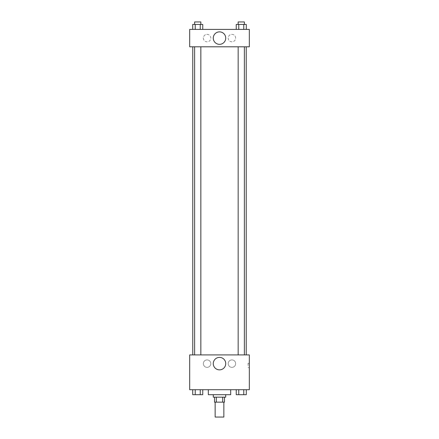 <?xml version="1.0" encoding="UTF-8"?>
<svg xmlns="http://www.w3.org/2000/svg" width="439" height="439" viewBox="0 0 439 439"><rect width="100%" height="100%" fill="white"/><g stroke="black" fill="none" stroke-linecap="round" stroke-linejoin="round"><path stroke-width="0.33" stroke-dasharray="2.19 1.65" d="M223.846 417.05L215.154 417.05M223.846 402.14L215.154 402.14L223.846 402.14M216.312 402.14L214.528 402.14L214.528 397.169L216.312 397.169L216.312 402.14L224.472 402.14L224.472 397.169L222.688 397.169L222.688 402.14M216.312 397.169L214.528 397.169M222.688 397.169L224.472 397.169M213.288 397.169L225.712 397.169M219.5 394.688L213.288 394.688L219.5 394.688M230.684 394.688L208.316 394.688M230.684 389.717L208.316 389.717L230.684 389.717M189.681 389.717L249.319 389.717L249.319 354.926L189.681 354.926L189.681 389.717M236.248 389.717L236.248 394.688L238.756 394.688L236.248 394.688L238.756 394.688L238.756 389.717L243.777 389.717L236.248 389.717L246.29 389.717L236.248 389.717L238.756 389.717L238.756 394.688L246.29 394.688L243.777 394.688L246.29 394.688L246.29 389.717L243.777 389.717L243.777 394.688L238.756 394.688L243.777 394.688L243.777 389.717L246.29 389.717L238.756 389.717L246.29 389.717M202.752 389.717L192.71 389.717L200.244 389.717L200.244 394.688L202.752 394.688L200.244 394.688L202.752 394.688L202.752 389.717L192.71 389.717L195.223 389.717L195.223 394.688L200.244 394.688L195.223 394.688L200.244 394.688L200.244 389.717L200.244 394.688M189.681 365.489L189.681 363.311L189.681 365.489M219.5 369.857A6.234 6.234 0 0 0 224.9 360.507A6.234 6.234 0 0 0 214.1 360.507A6.234 6.234 0 0 0 219.5 369.857M249.319 365.489L249.319 363.311L249.319 365.489M248.068 365.489L248.068 363.311L248.068 365.489M207.076 359.898A3.726 3.726 0 0 0 203.85 365.489A3.726 3.726 0 0 0 210.303 365.489A3.726 3.726 0 0 0 207.076 359.898A3.726 3.726 0 0 1 210.303 365.489A3.726 3.726 0 0 1 203.85 365.489A3.726 3.726 0 0 1 207.076 359.898M231.924 359.898A3.726 3.726 0 0 0 228.697 365.489A3.726 3.726 0 0 0 235.15 365.489A3.726 3.726 0 0 0 231.924 359.898A3.726 3.726 0 0 1 235.15 365.489A3.726 3.726 0 0 1 228.697 365.489A3.726 3.726 0 0 1 231.924 359.898M238.163 354.926L244.375 354.926L238.163 354.926L244.375 354.926L238.163 354.926L238.163 46.797L244.375 46.797L238.163 46.797M200.837 354.926L194.625 354.926L200.837 354.926L194.625 354.926L200.837 354.926L200.837 46.797L194.625 46.797L200.837 46.797M246.235 354.926L192.765 354.926L246.235 354.926M246.235 46.797L192.765 46.797L246.235 46.797M244.375 46.797L244.375 354.926M249.319 46.797L189.681 46.797L189.681 29.402L249.319 29.402L249.319 46.797M203.35 38.1A3.726 3.726 0 0 0 207.076 41.831A3.726 3.726 0 0 0 210.802 38.1A3.726 3.726 0 0 0 207.076 34.374A3.726 3.726 0 0 0 203.35 38.1M235.65 38.1A3.726 3.726 0 0 0 231.924 34.374A3.726 3.726 0 0 0 228.198 38.1A3.726 3.726 0 0 0 231.924 41.831A3.726 3.726 0 0 0 235.65 38.1M236.248 29.402L246.29 29.402L236.248 29.402L246.29 29.402L236.248 29.402L246.29 29.402L236.248 29.402L236.248 24.436L246.29 24.436L243.777 24.436L243.777 29.402L243.777 24.436L238.756 24.436L238.756 29.402L238.756 24.436L236.248 24.436L246.29 24.436L246.29 29.402M192.71 29.402L202.752 29.402L192.71 29.402L202.752 29.402L192.71 29.402L192.71 24.436L202.752 24.436L200.244 24.436L200.244 29.402L200.244 24.436L195.223 24.436L195.223 29.402L195.223 24.436L192.71 24.436L202.752 24.436L202.752 29.402M207.076 34.374A3.726 3.726 0 0 1 210.303 39.965A3.726 3.726 0 0 1 203.85 39.965A3.726 3.726 0 0 1 207.076 34.374M231.924 34.374A3.726 3.726 0 0 1 235.15 39.965A3.726 3.726 0 0 1 228.697 39.965A3.726 3.726 0 0 1 231.924 34.374M189.681 38.412L189.681 34.066L189.681 38.412M249.319 34.066L249.319 38.412L249.319 34.066M225.734 38.1A6.234 6.234 0 0 0 216.383 32.706A6.234 6.234 0 0 0 216.383 43.499A6.234 6.234 0 0 0 225.734 38.1M244.375 24.436L238.163 24.436L244.375 24.436L238.163 24.436L244.375 24.436L244.375 21.95L238.163 21.95L244.375 21.95L238.163 21.95L238.163 24.436M200.837 24.436L194.625 24.436L200.837 24.436L194.625 24.436L200.837 24.436L200.837 21.95L194.625 21.95L200.837 21.95L194.625 21.95L194.625 24.436M243.777 24.436L243.777 29.402M238.756 24.436L238.756 29.402M200.244 24.436L200.244 29.402M195.223 24.436L195.223 29.402M244.375 394.688L238.163 394.688M192.71 389.717L195.223 389.717L192.71 389.717L192.71 394.688L195.223 394.688L192.71 394.688L195.223 394.688L195.223 389.717L200.244 389.717L192.71 389.717L200.244 389.717M200.837 394.688L194.625 394.688M243.777 389.717L243.777 394.688M238.756 389.717L238.756 394.688M195.223 389.717L195.223 394.688M249.319 363.311L248.068 363.311M249.319 367.662L248.068 367.662M194.625 46.797L194.625 354.926"/><path stroke-width="0.66" d="M215.154 402.14L215.154 417.05L223.846 417.05L223.846 402.14M222.688 397.169L222.688 402.14L214.528 402.14L214.528 397.169M222.688 402.14L224.472 402.14L224.472 397.169M225.712 394.688L225.712 397.169L213.288 397.169L213.288 394.688M216.312 397.169L216.312 402.14M208.316 389.717L208.316 394.688L230.684 394.688L230.684 389.717M249.319 389.717L189.681 389.717L189.681 354.926L249.319 354.926L249.319 389.717M219.5 369.857A6.234 6.234 0 0 1 214.1 360.507A6.234 6.234 0 0 1 224.9 360.507A6.234 6.234 0 0 1 219.5 369.857M246.235 46.797L246.235 354.926M238.163 354.926L238.163 46.797M200.837 46.797L200.837 354.926M249.319 46.797L189.681 46.797L189.681 29.402L249.319 29.402L249.319 46.797M225.734 38.1A6.234 6.234 0 0 1 216.383 43.499A6.234 6.234 0 0 1 216.383 32.706A6.234 6.234 0 0 1 225.734 38.1M246.29 29.402L246.29 24.436L236.248 24.436L236.248 29.402M243.777 24.436L243.777 29.402M238.756 24.436L238.756 29.402M238.163 24.436L238.163 21.95L244.375 21.95L244.375 24.436M202.752 29.402L202.752 24.436L192.71 24.436L192.71 29.402M200.244 24.436L200.244 29.402M195.223 24.436L195.223 29.402M194.625 24.436L194.625 21.95L200.837 21.95L200.837 24.436M246.29 389.717L246.29 394.688L236.248 394.688L236.248 389.717M243.777 389.717L243.777 394.688M238.756 389.717L238.756 394.688M244.375 394.688L238.163 394.688M202.752 389.717L202.752 394.688L192.71 394.688L192.71 389.717M200.244 389.717L200.244 394.688M195.223 389.717L195.223 394.688M200.837 394.688L194.625 394.688M192.765 46.797L192.765 354.926M244.375 354.926L244.375 46.797M194.625 46.797L194.625 354.926"/></g></svg>
